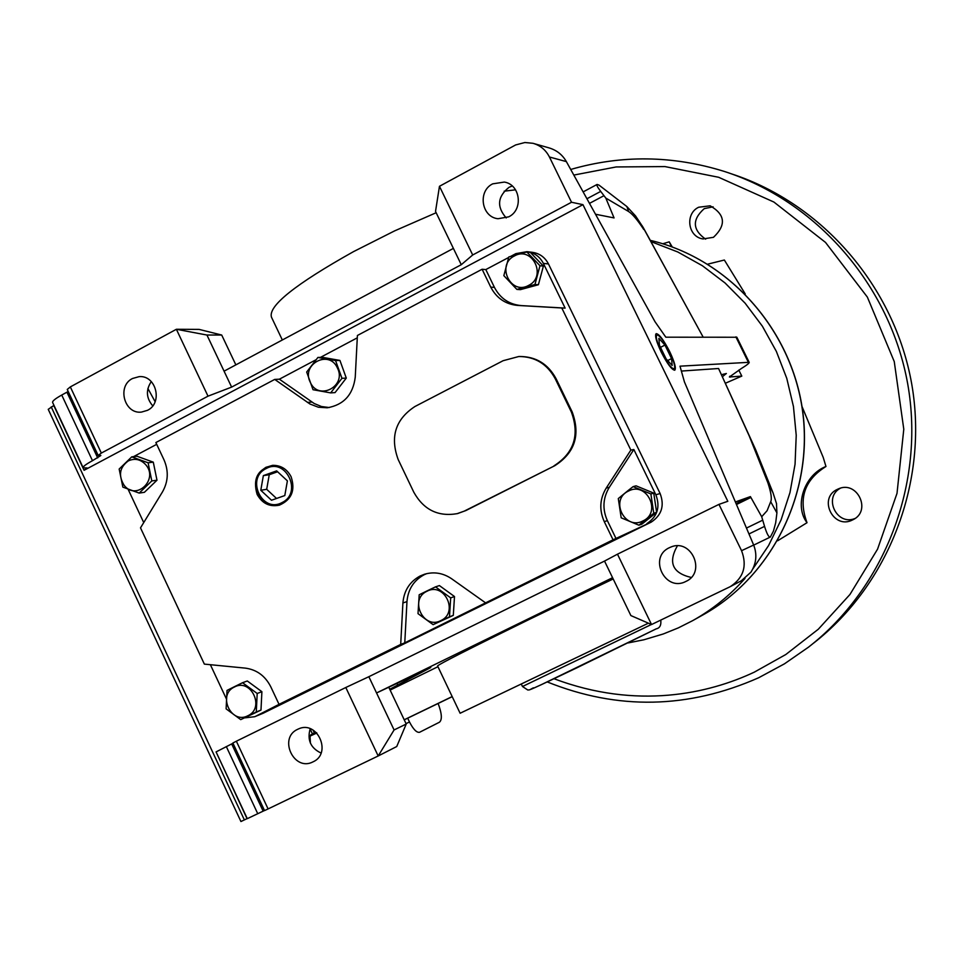 <?xml version="1.0" encoding="UTF-8"?>
<svg xmlns="http://www.w3.org/2000/svg" width="964" height="964" viewBox="0 0 964 964"><rect width="100%" height="100%" fill="white"/><g stroke="black" fill="none" stroke-linecap="round" stroke-linejoin="round"><path stroke-width="1.45" d="M713.095 206.814L704.238 208.646C691.971 219.611 692.441 229.793 705.624 239.18M713.468 237.313L703.057 238.939C687.91 237.036 684.681 213.755 698.671 207.236L710.155 205.802C725.302 214.562 726.398 225.07 713.468 237.313M840.403 488.206C823.039 497.4 836.812 526.091 854.984 518.512M852.562 519.933C833.366 530.08 817.629 498.027 837.487 489.302L838.282 488.941C857.116 480.012 871.95 510.763 853.08 519.68L852.562 519.933M777.647 540.768L807.025 522.705C798.12 498.701 804.434 479.952 825.967 466.48L823.22 457.406L801.988 406.471M745.256 293.984L724.362 260.027L707.745 264.148M671.45 246.663L669.221 241.831L662.798 243.772M731.616 173.906C822.437 203.549 894.652 286.742 911.751 384.154C928.718 481.578 889.025 584.365 813.64 643.096M651.688 241.88L677.825 252.002L702.443 265.775L725.036 282.958L745.148 303.226L762.367 326.181L776.345 351.39L786.769 378.346L793.444 406.507L796.228 435.318L795.059 464.202L789.986 492.556L781.105 519.837L768.609 545.504L752.776 569.037M745.003 578.424C729.82 595.571 712.36 609.646 692.646 620.659L678.319 627.889L663.304 633.963L643.952 639.759L628.154 642.928M738.786 370.104L741.81 376.105L725.663 383.118M515.559 189.812L504.16 191.185M436.15 212.743L394.601 230.89L353.547 251.616C295.273 284.235 267.92 306.094 271.474 317.18L282.332 339.991M613.176 578.954L529.947 619.093C469.372 648.76 438.584 664.377 437.584 665.955L460.117 713.252L648.411 623.178M437.945 666.702L390.131 690.091M404.205 719.783L452.176 696.574M452.212 696.671L404.241 719.843M508.715 216.84L498.002 218.732C481.434 217.105 477.481 191.149 492.7 183.847L504.329 182.076C520.391 184.486 523.585 209.791 508.715 216.84M506.233 217.936C496.544 206.826 497.472 196.62 509.028 187.317L512.246 185.98M147.516 410.315L141.479 412.086C124.26 414.351 116.728 386.022 132.538 378.491L139.117 376.647C156.144 374.948 163.133 402.964 147.516 410.315M152.746 405.856C146.203 398.108 145.709 390.01 151.276 381.587M685.826 581.473L685.717 581.521C664.979 592.366 648.037 557.12 669.414 547.685L670.607 547.154C691.309 537.816 706.684 572.435 685.826 581.473M677.367 545.865C667.907 562.518 672.523 573.05 691.212 577.46M313.011 761.861L312.963 761.885C293.936 771.947 278.03 737.942 297.683 729.302L298.298 729.013C317.313 719.734 332.447 753.45 313.011 761.861M310.203 728.712C306.998 739.93 310.613 748.052 321.06 753.053M669.775 351.776C663.69 339.979 659.159 333.93 656.195 333.652C654.652 335.484 656.327 341.605 661.208 352.053C667.281 363.838 671.8 369.887 674.752 370.212C676.342 368.405 674.679 362.259 669.775 351.776M657.605 334.954C660.677 336.653 664.63 342.268 669.474 351.788C673.426 360.114 675.125 365.645 674.571 368.368C672.378 369.923 668.028 364.476 661.521 352.041C656.376 340.882 655.074 335.183 657.605 334.954L655.701 334.303M674.571 368.368L674.077 369.971M426.678 573.64L424.076 574.785C413.725 580.448 408.025 589.378 406.965 601.608L404.772 642.843L613.056 539.804L651.194 522.139L262.967 713.336L254.713 716.71L245.242 717.819M262.967 713.336L255.93 716.156L279.042 704.347L400.699 644.422L402.904 602.97C403.964 590.679 409.688 581.702 420.087 576.014L424.57 574.219C434.101 571.495 443.115 573.014 451.61 578.749L485.362 602.705M272.957 465.311L265.956 467.299C256.231 473.734 253.46 482.723 257.653 494.267C262.618 503.22 269.872 506.847 279.415 505.148C269.667 507.136 262.232 503.545 257.111 494.375C252.58 478.638 257.798 468.962 272.74 465.323C280.922 465.287 287.043 469.082 291.104 476.734C295.55 490.242 291.658 499.714 279.415 505.148M234.409 687.007C251.074 677.849 265.257 708.034 247.893 715.734C231.215 724.795 217.141 694.743 234.409 687.007M256.279 711.962L240.723 719.626L226.118 708.865L227.022 690.429L234.336 686.742L242.542 682.717L257.195 693.478L256.279 711.962L260.979 710.094L240.723 719.626M266.04 468.625C285.922 457.213 302.841 492.857 282.103 502.533C262.208 513.8 245.446 478.349 266.04 468.625M124.199 485.398C118.162 475.626 119.524 467.456 128.284 460.9C134.767 457.984 140.575 459.238 145.685 464.66C158.879 479.397 136.286 501.099 124.199 485.398M119.162 469.046L131.755 456.864L148.095 462.78L151.806 480.928L156.987 480.205L144.395 492.315L139.165 493.086L122.862 487.121L119.162 469.046M426.932 591.269C444.368 581.702 459.081 612.477 440.909 620.563C423.461 630.022 408.869 599.379 426.932 591.269M449.477 616.803L433.125 624.66L418.014 613.646L419.195 594.764L426.847 591.004L435.511 586.859L450.682 597.873L449.477 616.803L453.297 615.381L433.125 624.66M628.456 491.062C646.724 481.06 661.991 512.45 642.964 520.934C624.684 530.827 609.537 499.569 628.456 491.062M653.773 513.27L638.891 525.187L641.819 524.199L656.629 512.342L653.773 513.27L650.881 493.942L633.119 486.615L628.239 490.435L618.298 498.569L621.178 517.813L638.891 525.187M514.378 255.966C532.261 245.555 547.287 276.475 528.658 285.392C510.751 295.683 495.845 264.907 514.378 255.966M534.96 284.488L516.873 289.405L503.835 275.644L508.811 256.954L514.173 255.376L526.874 251.978L539.973 265.739L534.96 284.488L538.394 284.742L520.403 289.634L516.873 289.405M337.424 367.995C346.919 386.227 318.433 401.205 310.3 382.334C300.804 364.199 329.182 349.101 337.424 367.995M313.035 389.721L306.685 372.02L317.915 357.439L335.556 360.548L339.931 360.428L346.293 378.093L335.05 392.601L330.664 392.89L313.035 389.721M335.556 360.548L341.955 378.31L330.664 392.89M672.245 246.953L669.221 241.831M807.025 522.705C793.975 505.931 804.325 474.818 825.967 466.48M224.07 371.176L453.393 248.399L461.274 264.702L231.625 387.106L206.947 335.038L221.708 335.038L235.855 364.874M642.229 225.877L703.105 337.038L643.072 227.287L635.517 215.888L626.877 206.561L628.576 211.502L605.814 198.078L614.068 217.924L595.511 214.237M389.733 689.26L430.775 667.534L376.55 692.959L612.574 577.701L630.878 615.574L651.531 624.539L730.302 586.63L741.364 580.75L750.92 572.182C756.366 563.554 757.282 554.505 753.667 545.034L741.557 550.685L718.963 504.377L727.82 501.28L582.955 204.657L571.519 202.259L549.432 156.999L566.362 161.603L655.05 321.783L665.823 337.195L736.858 337.243M735.387 501.955L750.402 496.605L761.705 516.728L764.56 526.38C766.886 533.948 768.814 537.502 770.344 537.044L773.453 531.056L775.695 522.777L776.912 512.908L776.502 503.847M612.851 578.279L607.284 580.991L613.02 578.629M753.667 545.034L684.404 381.84L679.994 366.175L749.161 362.307C749.498 363.03 746.859 365.127 741.22 368.609L729.399 376.996L741.81 376.105M776.574 503.811L773.008 492.773L755.535 449.429L718.566 368.501L681.741 371.044M722.542 376.599L726.362 373.502L721.602 374.659M586.931 198.753L600.705 191.414C597.511 187.161 596.294 184.847 597.09 184.449L599.006 185.112L626.877 206.561M549.432 156.999C545.841 149.986 540.358 145.419 532.984 143.299L524.862 142.515L515.607 144.962L439.464 186.293L435.523 211.429L453.393 248.399M221.708 335.038L199.138 329.399L176.376 329.278L206.947 335.038M310.095 728.977L312.36 733.773L314.397 732.929L310.685 734.954M316.481 732.652L310.456 735.351M438.126 703.479C441.91 713.577 442.343 719.831 439.403 722.241L419.533 732.303C416.653 732.785 413.303 729.338 409.483 721.964L407.688 718.18M388.95 687.597L406.23 724.036L394.083 729.953L368.851 676.704L604.524 561.072L612.574 577.701M406.23 724.036L396.734 746.534L378.189 755.981L345.799 687.501L368.851 676.704M761.705 516.728L767.103 510.691L770.706 501.69C772.044 498.918 771.104 492.64 767.91 482.88L749.257 435.993L718.566 368.501M767.91 482.88L773.008 492.773M643.747 229.468C637.529 219.997 632.468 213.996 628.576 211.502M155.12 401.711L147.902 388.48M600.705 191.414L605.814 198.078M566.362 161.603C562.446 154.734 556.65 150.155 548.938 147.854L533.851 143.552M439.464 186.293L472.697 254.978L461.274 264.702M231.625 387.106L208.007 396.168L176.376 329.278L70.336 386.901L67.251 389.456L98.159 455.43M582.955 204.657L84.085 470.299L87.146 467.962L83.181 467.805C82.747 466.672 85.856 464.311 92.484 460.696L100.834 455.514L98.183 455.49L101.341 453.068L208.007 396.168M472.697 254.978L571.519 202.259M53.984 405.386L48.236 409.339L240.94 821.533L247.242 818.544M68.203 391.48L61.744 395.047C55.153 398.71 52.128 401.217 52.659 402.554L83.097 467.624M312.36 733.773L310.034 736.568L310.432 743.232M310.179 736.026L316.855 733.026M776.912 512.908L770.706 501.69M736.086 503.618L750.402 496.605M741.557 550.685C747.317 565.904 743.569 577.894 730.302 586.63M604.524 561.072L617.478 554.179L651.531 624.539M394.083 729.953L378.189 755.981L268.088 808.929L236.361 741.208L232.878 743.015L264.534 810.591L268.088 808.929M216.237 752.257L247.025 818.641M232.999 743.268L216.069 751.908L247.29 818.665L264.498 810.507M345.799 687.501L236.361 741.208M718.963 504.377L617.478 554.179M527.573 251.737L532.2 252.303C539.515 253.327 544.937 257.207 548.468 263.943L660.123 493.532C664.666 505.63 661.69 515.162 651.194 522.139M128.104 489.266L143.732 522.584M315.855 359.837L279.379 379.189L274.716 379.418L155.867 442.548L164.013 459.864C168.784 470.95 168.278 481.626 162.494 491.869L140.503 527.862L204.356 664.112L245.338 668.124C256.725 669.667 265.196 675.872 270.764 686.754L279.042 704.347M210.369 664.69L226.203 698.49M255.93 716.156L254.713 716.71M400.699 644.422L404.772 642.843M660.123 493.532L655.857 494.773C660.436 506.968 657.448 516.571 646.88 523.597M655.857 494.773L633.842 449.501L630.854 450.104L561.783 307.974L565.121 308.106L543.371 263.389L548.468 263.943M510.643 256.412L515.848 253.64L526.983 251.664C534.357 252.689 539.816 256.605 543.371 263.389M508.643 257.472L485.82 269.583L482.108 269.245L357.403 335.484L355.246 377.201C353.029 394.746 343.702 404.94 327.254 407.784L318.361 407.23L309.962 404.012L274.716 379.418M357.283 337.834L320.494 357.367M156.698 444.332L133.502 456.659M671.559 358.584L664.955 345.076L658.894 338.34L659.436 345.184L666.1 358.825L672.161 365.489L671.559 358.584L667.678 360.56M242.542 682.717L247.302 680.994L261.895 691.694L260.979 710.094M519.644 356.487L519.692 356.487C535.96 356.535 548.106 363.958 556.108 378.756L572.158 411.881C580.653 434.921 574.869 452.863 554.782 465.708L465.829 510.571L457.707 513.523M613.056 539.804L604.259 521.62C599.102 510.004 599.753 498.834 606.199 488.109L630.854 450.104M561.783 307.974L517.668 305.431C505.546 304.287 496.581 298.189 490.76 287.139L482.108 269.245M131.755 456.864L137.021 456.261L153.288 462.154L156.987 480.205M633.842 449.501L609.308 487.314C602.886 497.99 602.247 509.1 607.368 520.644L616.129 538.743M435.511 586.859L439.403 585.582L454.502 596.535L453.297 615.381M633.119 486.615L636.071 485.832L653.749 493.122L656.629 512.342M485.82 269.583L494.436 287.38C500.232 298.382 509.161 304.455 521.223 305.588L565.121 308.106M526.874 251.978L530.357 252.399L543.395 266.1L538.394 284.742M279.379 379.189L314.168 403.494L321.47 406.531L329.242 407.543M317.915 357.439L322.362 357.319L339.931 360.428M664.955 345.076L660.497 347.353M261.895 691.694L257.195 693.478M465.829 510.571L457.117 513.667C438.054 516.897 423.618 509.751 413.821 492.243L398.204 459.587C389.902 436.993 395.457 419.316 414.882 406.543L503.124 360.705L518.801 356.511C535.092 356.56 547.251 363.994 555.264 378.816L556.108 378.756M464.877 510.8L554.782 465.708M572.158 411.881L571.339 411.977C579.846 435.041 574.038 453.008 553.938 465.877M571.339 411.977L555.264 378.816M153.288 462.154L148.095 462.78M151.806 480.928L139.165 493.086M454.502 596.535L450.682 597.873M653.749 493.122L650.881 493.942M543.395 266.1L539.973 265.739M346.293 378.093L341.955 378.31M260.798 490.278L271.499 500.244L284.802 495.556L287.393 480.855L276.644 470.878L263.353 475.613L260.798 490.278L266.691 489.302L276.535 498.472M263.353 475.613L269.245 474.734L266.691 489.302M277.596 471.758L269.245 474.734M573.821 175.074L616.141 166.953L664.943 166.579L718.65 177.28L773.911 202.054L825.521 242.422L867.359 297.093L894.255 361.572L903.786 429.209L897.014 493.339L877.553 549.167L849.947 594.487L818.34 629.203L785.817 654.508L754.354 672.125C708.793 693.598 636.83 709.998 554.023 678.716M660.774 620.093C661.328 625.202 659.81 628.118 656.207 628.853L541.298 684.693C526.754 691.429 529.694 689.609 527.778 689.995L522.476 686.513L651.411 624.479M533.357 687.838C525.729 691.754 531.429 689.597 577.087 667.715L655.978 628.974M758.776 677.692L784.443 663.835L808.531 647.133C885.073 587.51 925.271 482.94 907.726 383.997C890.061 285.067 816.279 200.837 723.928 171.315C672.511 155.397 621.443 154.782 570.712 169.459M702.744 615.02C772.272 576.496 813.965 492.471 802.614 410.652C791.384 328.832 728.41 258.979 650.893 240.506C728.29 258.942 791.287 328.796 802.518 410.688C813.881 492.568 772.164 576.58 702.744 615.02L693.14 620.382M729.748 376.237L730.194 377.141M406.206 679.162L406.892 680.596M397.819 685.308L397.023 683.645M735.894 336.894L748.281 362.115M603.946 195.692L589.486 203.38M612.586 217.623L613.658 217.069M409.483 721.964L406.037 723.627M764.56 526.38L748.968 533.96M750.823 497.472L736.472 504.509M746.473 528.067L762.693 520.174M84.085 470.299L53.767 405.507M51.213 406.892L244.374 819.918M70.336 386.901L101.341 453.068M97.701 457.912L66.938 392.228M92.484 460.696L61.744 395.047M257.762 813.736L226.311 746.558M231.673 743.931L263.148 811.146M604.259 521.62L607.368 520.644M402.904 602.97L406.965 601.608M517.668 305.431L521.223 305.588M609.308 487.314L606.199 488.109M311.926 402.06L307.408 402.398M494.436 287.38L490.76 287.139M808.531 647.133L784.419 663.859L758.716 677.728C688.224 708.889 617.719 710.287 547.215 681.922M313.047 730.037L314.397 732.929M736.821 337.171L749.161 362.307M755.535 449.429L749.257 435.993M649.941 239.723L643.072 227.287M583.136 191.896L596.981 184.51M753.703 545.106L770.308 537.068M457.117 513.667L458.081 513.438M522.464 686.489L521.512 684.5"/></g></svg>
